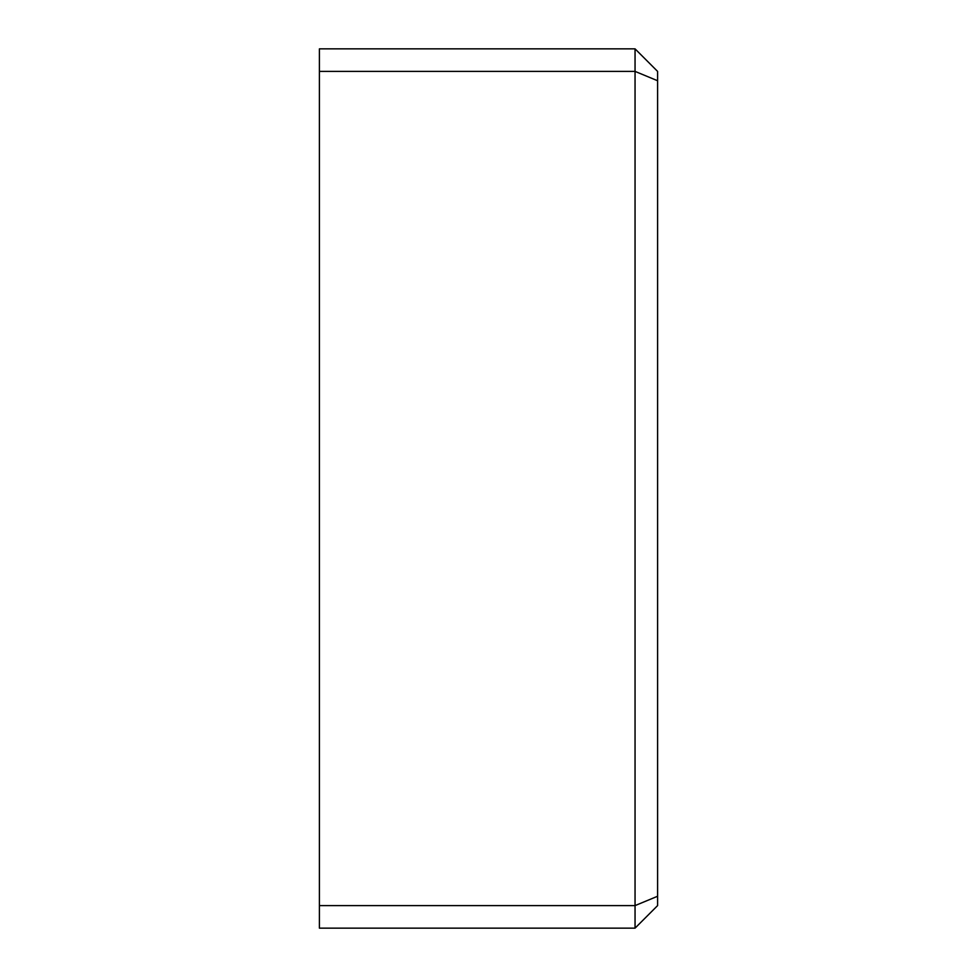 <?xml version="1.0" encoding="UTF-8"?>
<svg xmlns="http://www.w3.org/2000/svg" width="977" height="977" viewBox="0 0 977 977"><rect width="100%" height="100%" fill="white"/><g stroke="black" fill="none" stroke-linecap="round" stroke-linejoin="round"><path stroke-width="1.47" d="M657.594 896.263L657.594 905.606L635.05 928.15L635.05 905.606L657.594 896.263L657.594 71.394L635.05 48.85L635.05 71.394L657.594 80.737M319.406 905.606L319.406 71.394L635.05 71.394L635.05 905.606L319.406 905.606L319.406 928.15L635.05 928.15M635.05 48.85L319.406 48.85L319.406 71.394"/></g></svg>
